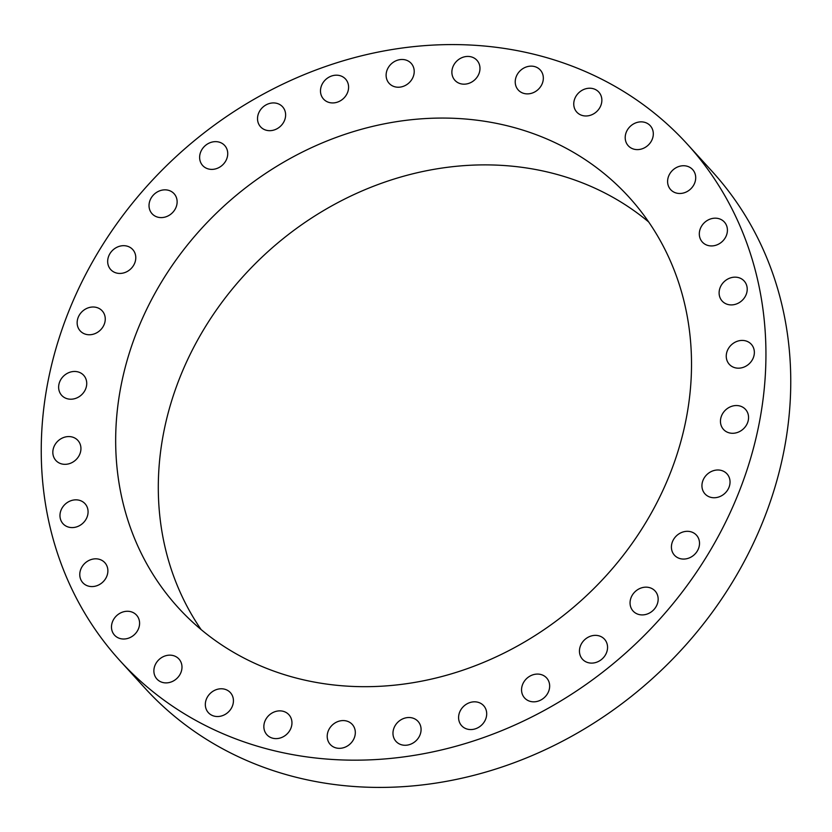 <?xml version="1.0" encoding="UTF-8"?>
<svg xmlns="http://www.w3.org/2000/svg" width="832" height="832" viewBox="0 0 832 832"><rect width="100%" height="100%" fill="white"/><g stroke="black" fill="none" stroke-linecap="round" stroke-linejoin="round"><path stroke-width="1.25" d="M276.255 711.308A14.882 12.99 -42.3 0 0 264.909 721.23A14.882 12.99 -42.3 0 0 266.906 734.76A14.882 12.99 -42.3 0 0 279.552 738.182A14.882 12.99 -42.3 0 0 290.898 728.26A14.882 12.99 -42.3 0 0 288.912 714.73A14.882 12.99 -42.3 0 0 276.255 711.308M763.443 313.03A383.635 334.88 -42.3 0 0 687.232 144.071A383.635 334.88 -42.3 0 0 264.306 93.558A383.635 334.88 -42.3 0 0 43.742 491.733A383.635 334.88 -42.3 0 0 119.954 660.681A383.635 334.88 -42.3 0 0 542.88 711.194A383.635 334.88 -42.3 0 0 763.443 313.03M119.954 660.681L144.768 687.929A383.635 334.88 -42.3 0 0 567.694 738.442A383.635 334.88 -42.3 0 0 788.258 340.267A383.635 334.88 -42.3 0 0 712.046 171.319L687.232 144.071M648.7 221.988A304.845 266.105 -42.3 0 0 319.904 212.794A304.845 266.105 -42.3 0 0 160.285 520.187A304.845 266.105 -42.3 0 0 201.126 629.585M689.53 331.375A304.845 266.105 -42.3 0 0 628.982 197.122A304.845 266.105 -42.3 0 0 292.916 156.988A304.845 266.105 -42.3 0 0 117.655 473.377A304.845 266.105 -42.3 0 0 178.204 607.63A304.845 266.105 -42.3 0 0 514.28 647.764A304.845 266.105 -42.3 0 0 689.53 331.375M336.929 721.947A14.882 12.99 -42.3 0 0 330.262 744.474A14.882 12.99 -42.3 0 0 345.602 746.959A14.882 12.99 -42.3 0 0 352.269 724.433A14.882 12.99 -42.3 0 0 336.929 721.947M400.161 720.304A14.882 12.99 -42.3 0 0 396.022 741.416A14.882 12.99 -42.3 0 0 413.889 742.487A14.882 12.99 -42.3 0 0 418.028 721.375A14.882 12.99 -42.3 0 0 400.161 720.304M463.518 706.441A14.882 12.99 -42.3 0 0 461.646 725.712A14.882 12.99 -42.3 0 0 481.77 724.942A14.882 12.99 -42.3 0 0 483.642 705.671A14.882 12.99 -42.3 0 0 463.518 706.441M524.576 680.898A14.882 12.99 -42.3 0 0 524.607 697.975A14.882 12.99 -42.3 0 0 546.645 695.001A14.882 12.99 -42.3 0 0 546.614 677.934A14.882 12.99 -42.3 0 0 524.576 680.898M580.986 644.654A14.882 12.99 -42.3 0 0 582.504 659.256A14.882 12.99 -42.3 0 0 606.029 653.817A14.882 12.99 -42.3 0 0 604.51 639.215A14.882 12.99 -42.3 0 0 580.986 644.654M630.583 599.092A14.882 12.99 -42.3 0 0 633.1 611.052A14.882 12.99 -42.3 0 0 646.87 614.151A14.882 12.99 -42.3 0 0 657.634 602.971A14.882 12.99 -42.3 0 0 655.106 591.011A14.882 12.99 -42.3 0 0 641.337 587.922A14.882 12.99 -42.3 0 0 630.583 599.092M671.455 545.969A14.882 12.99 -42.3 0 0 674.461 555.214A14.882 12.99 -42.3 0 0 689.562 557.804A14.882 12.99 -42.3 0 0 699.473 544.419A14.882 12.99 -42.3 0 0 696.467 535.174A14.882 12.99 -42.3 0 0 681.356 532.584A14.882 12.99 -42.3 0 0 671.455 545.969M702.031 487.334A14.882 12.99 -42.3 0 0 704.985 493.886A14.882 12.99 -42.3 0 0 721.386 495.851A14.882 12.99 -42.3 0 0 729.945 480.407A14.882 12.99 -42.3 0 0 726.991 473.855A14.882 12.99 -42.3 0 0 710.58 471.89A14.882 12.99 -42.3 0 0 702.031 487.334M721.136 425.433A14.882 12.99 -42.3 0 0 723.497 429.437A14.882 12.99 -42.3 0 0 741.146 430.643A14.882 12.99 -42.3 0 0 747.874 413.39A14.882 12.99 -42.3 0 0 745.503 409.396A14.882 12.99 -42.3 0 0 727.854 408.179A14.882 12.99 -42.3 0 0 721.136 425.433M728.042 362.648A14.882 12.99 -42.3 0 0 729.3 364.322A14.882 12.99 -42.3 0 0 748.134 364.686A14.882 12.99 -42.3 0 0 752.565 345.956A14.882 12.99 -42.3 0 0 751.306 344.282A14.882 12.99 -42.3 0 0 732.472 343.918A14.882 12.99 -42.3 0 0 728.042 362.648M722.478 301.382A14.882 12.99 -42.3 0 0 742.102 300.466A14.882 12.99 -42.3 0 0 744.162 281.018A14.882 12.99 -42.3 0 0 743.86 280.686A14.882 12.99 -42.3 0 0 724.225 281.611A14.882 12.99 -42.3 0 0 722.166 301.059A14.882 12.99 -42.3 0 0 722.478 301.382M704.652 244.005A14.882 12.99 -42.3 0 0 723.32 240.438A14.882 12.99 -42.3 0 0 724.36 222.03A14.882 12.99 -42.3 0 0 722.062 220.095A14.882 12.99 -42.3 0 0 703.404 223.673A14.882 12.99 -42.3 0 0 702.364 242.07A14.882 12.99 -42.3 0 0 704.652 244.005M675.272 192.712A14.882 12.99 -42.3 0 0 692.536 186.867A14.882 12.99 -42.3 0 0 692.65 169.593A14.882 12.99 -42.3 0 0 688.033 166.514A14.882 12.99 -42.3 0 0 670.769 172.349A14.882 12.99 -42.3 0 0 670.654 189.634A14.882 12.99 -42.3 0 0 675.272 192.712M635.44 149.479A14.882 12.99 -42.3 0 0 650.957 141.794A14.882 12.99 -42.3 0 0 650.26 125.715A14.882 12.99 -42.3 0 0 643.084 121.992A14.882 12.99 -42.3 0 0 627.557 129.667A14.882 12.99 -42.3 0 0 628.254 145.756A14.882 12.99 -42.3 0 0 635.44 149.479M586.706 115.96A14.882 12.99 -42.3 0 0 600.215 106.912A14.882 12.99 -42.3 0 0 598.811 92.082A14.882 12.99 -42.3 0 0 588.921 88.244A14.882 12.99 -42.3 0 0 575.401 97.292A14.882 12.99 -42.3 0 0 576.805 112.122A14.882 12.99 -42.3 0 0 586.706 115.96M530.93 93.444A14.882 12.99 -42.3 0 0 542.277 83.522A14.882 12.99 -42.3 0 0 540.28 69.992A14.882 12.99 -42.3 0 0 527.634 66.57A14.882 12.99 -42.3 0 0 516.287 76.492A14.882 12.99 -42.3 0 0 518.274 90.022A14.882 12.99 -42.3 0 0 530.93 93.444M470.257 82.805A14.882 12.99 -42.3 0 0 476.923 60.278A14.882 12.99 -42.3 0 0 461.583 57.803A14.882 12.99 -42.3 0 0 454.917 80.319A14.882 12.99 -42.3 0 0 470.257 82.805M407.025 84.448A14.882 12.99 -42.3 0 0 411.164 63.336A14.882 12.99 -42.3 0 0 393.307 62.265A14.882 12.99 -42.3 0 0 389.168 83.377A14.882 12.99 -42.3 0 0 407.025 84.448M343.668 98.311A14.882 12.99 -42.3 0 0 345.54 79.04A14.882 12.99 -42.3 0 0 325.416 79.81A14.882 12.99 -42.3 0 0 323.544 99.081A14.882 12.99 -42.3 0 0 343.668 98.311M282.61 123.854A14.882 12.99 -42.3 0 0 282.578 106.787A14.882 12.99 -42.3 0 0 260.541 109.751A14.882 12.99 -42.3 0 0 260.572 126.818A14.882 12.99 -42.3 0 0 282.61 123.854M226.2 160.098A14.882 12.99 -42.3 0 0 224.682 145.496A14.882 12.99 -42.3 0 0 201.157 150.935A14.882 12.99 -42.3 0 0 202.675 165.537A14.882 12.99 -42.3 0 0 226.2 160.098M176.602 205.66A14.882 12.99 -42.3 0 0 174.086 193.7A14.882 12.99 -42.3 0 0 160.316 190.601A14.882 12.99 -42.3 0 0 149.552 201.781A14.882 12.99 -42.3 0 0 152.079 213.741A14.882 12.99 -42.3 0 0 165.849 216.84A14.882 12.99 -42.3 0 0 176.602 205.66M135.741 258.783A14.882 12.99 -42.3 0 0 132.725 249.538A14.882 12.99 -42.3 0 0 117.624 246.948A14.882 12.99 -42.3 0 0 107.713 260.333A14.882 12.99 -42.3 0 0 110.718 269.578A14.882 12.99 -42.3 0 0 125.83 272.168A14.882 12.99 -42.3 0 0 135.741 258.783M105.165 317.418A14.882 12.99 -42.3 0 0 102.201 310.866A14.882 12.99 -42.3 0 0 85.8 308.901A14.882 12.99 -42.3 0 0 77.241 324.345A14.882 12.99 -42.3 0 0 80.205 330.897A14.882 12.99 -42.3 0 0 96.606 332.862A14.882 12.99 -42.3 0 0 105.165 317.418M86.05 379.319A14.882 12.99 -42.3 0 0 83.689 375.315A14.882 12.99 -42.3 0 0 66.04 374.109A14.882 12.99 -42.3 0 0 59.322 391.362A14.882 12.99 -42.3 0 0 61.682 395.356A14.882 12.99 -42.3 0 0 79.331 396.573A14.882 12.99 -42.3 0 0 86.05 379.319M79.144 442.104A14.882 12.99 -42.3 0 0 77.886 440.43A14.882 12.99 -42.3 0 0 59.051 440.066A14.882 12.99 -42.3 0 0 54.621 458.796A14.882 12.99 -42.3 0 0 55.879 460.47A14.882 12.99 -42.3 0 0 74.714 460.834A14.882 12.99 -42.3 0 0 79.144 442.104M84.708 503.37A14.882 12.99 -42.3 0 0 65.083 504.286A14.882 12.99 -42.3 0 0 63.024 523.734A14.882 12.99 -42.3 0 0 63.336 524.066A14.882 12.99 -42.3 0 0 82.961 523.141A14.882 12.99 -42.3 0 0 85.02 503.693A14.882 12.99 -42.3 0 0 84.708 503.37M102.534 560.747A14.882 12.99 -42.3 0 0 83.866 564.314A14.882 12.99 -42.3 0 0 82.826 582.722A14.882 12.99 -42.3 0 0 85.124 584.657A14.882 12.99 -42.3 0 0 103.782 581.09A14.882 12.99 -42.3 0 0 104.832 562.682A14.882 12.99 -42.3 0 0 102.534 560.747M131.914 612.04A14.882 12.99 -42.3 0 0 114.65 617.885A14.882 12.99 -42.3 0 0 114.535 635.159A14.882 12.99 -42.3 0 0 119.153 638.238A14.882 12.99 -42.3 0 0 136.417 632.403A14.882 12.99 -42.3 0 0 136.531 615.118A14.882 12.99 -42.3 0 0 131.914 612.04M171.746 655.283A14.882 12.99 -42.3 0 0 156.229 662.958A14.882 12.99 -42.3 0 0 156.926 679.037A14.882 12.99 -42.3 0 0 164.112 682.76A14.882 12.99 -42.3 0 0 179.629 675.085A14.882 12.99 -42.3 0 0 178.932 658.996A14.882 12.99 -42.3 0 0 171.746 655.283M220.48 688.792A14.882 12.99 -42.3 0 0 206.97 697.84A14.882 12.99 -42.3 0 0 208.374 712.67A14.882 12.99 -42.3 0 0 218.275 716.508A14.882 12.99 -42.3 0 0 231.785 707.46A14.882 12.99 -42.3 0 0 230.381 692.63A14.882 12.99 -42.3 0 0 220.48 688.792"/></g></svg>
